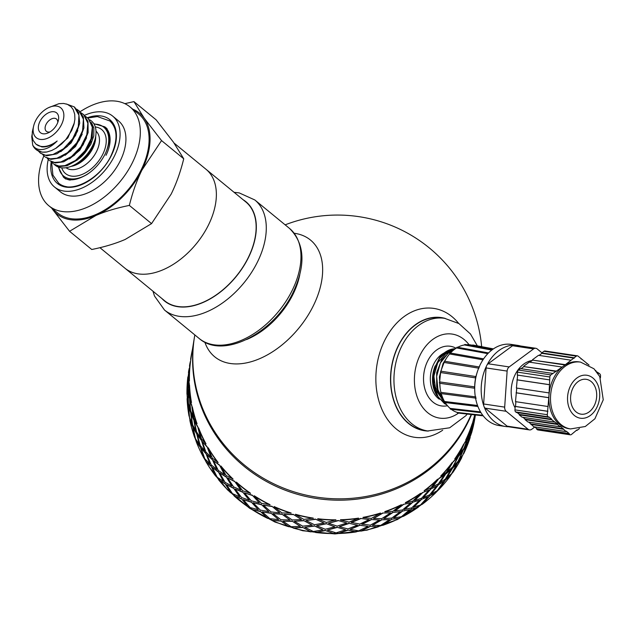 <?xml version="1.0" encoding="UTF-8"?>
<svg xmlns="http://www.w3.org/2000/svg" width="635" height="635" viewBox="0 0 635 635"><rect width="100%" height="100%" fill="white"/><g stroke="black" fill="none" stroke-linecap="round" stroke-linejoin="round"><path stroke-width="0.95" d="M90.972 141.407L85.519 152.13A24.463 15.192 129.4 0 1 79.184 158.488M86.582 137.795L79.883 150.146L69.501 158.917M82.201 134.191L75.501 146.542L65.111 155.321M77.811 130.596L71.112 142.946L60.73 151.717M36.187 149.638L42.069 152.162L46.847 151.995A28.599 17.756 129.4 0 1 41.902 152.027A28.599 17.756 129.4 0 1 35.989 149.487A28.599 17.756 129.4 0 1 32.703 145.082C34.528 148.233 37.481 149.733 41.577 149.574C46.704 149.209 51.895 146.352 57.158 141.002A24.463 15.192 129.4 0 1 41.164 146.407A24.463 15.192 129.4 0 1 36.108 144.232A24.463 15.192 129.4 0 1 35.798 143.962L33.139 140.406L32.139 136.327L32.345 131.667L33.687 125.841A19.304 11.986 -50.6 0 0 40.243 139.398A19.304 11.986 -50.6 0 0 63.23 120.031A19.304 11.986 -50.6 0 0 48.633 107.625A19.304 11.986 -50.6 0 0 33.687 125.841M57.158 141.002C51.697 145.391 46.569 147.352 41.759 146.899L36.108 144.232M74.366 122.777L67.874 137.866L55.531 148.534M40.465 153.146L46.76 155.797L56.864 153.805L67.318 146.479L75.597 135.453L79.716 123.222L78.637 112.57L74.597 107.188M32.703 145.082L31.75 136.628L32.083 134.485M66.278 103.95L74.255 106.894L78.946 115.181L78.303 126.603L72.715 138.7L63.532 148.757L52.951 154.519L45.823 155.242L43.49 154.726L40.172 152.908L38.473 151.138M76.605 109.141L79.05 110.847L83.407 119.174L82.566 130.667L76.803 142.74L67.516 152.67L56.936 158.234L50.213 158.845L45.18 157.028L50.84 159.361L60.285 157.821L70.81 150.924L79.383 140.137L83.939 127.905L83.336 116.991L78.97 110.776M80.994 112.744L83.693 114.681L87.86 123.174L86.812 134.739L80.883 146.772L71.509 156.575L60.928 161.941L54.602 162.441L49.57 160.631L55.229 162.965L63.714 161.79L74.295 155.337L83.137 144.812L88.122 132.596L87.995 121.452L83.502 114.49M44.553 156.512L42.862 154.734M85.376 116.348L88.328 118.523L92.305 127.175L91.059 138.811L84.963 150.812L75.494 160.472L64.921 165.64L58.984 166.045L53.959 164.227L59.619 166.56L67.151 165.711L77.764 159.718L86.86 149.471L92.258 137.295L92.615 125.944L87.86 118.062M48.943 160.107L47.252 158.337M48.633 107.625L58.976 103.672L63.611 103.449L67.413 104.346L71.112 106.783L73.239 109.672L74.716 114.221L74.89 119.277L74.025 124.19L71.723 130.429L65.857 139.557L61.659 143.947L56.253 148.09L51.649 150.511L46.847 151.995M69.564 231.291L52.229 208.915A65.159 40.457 -50.6 0 0 95.933 215.455A65.159 40.457 -50.6 0 0 141.923 170.101C136.779 180.515 132.588 192.286 129.357 205.415C116.681 207.978 105.537 211.32 95.933 215.455L69.564 231.291L91.757 249.499C104.434 246.944 115.57 243.594 125.174 239.458L151.551 223.623L171.164 194.104C176.316 183.69 180.499 171.918 183.737 158.79L173.458 142.2L156.131 119.825L133.937 101.608L144.208 118.197A65.159 40.457 -50.6 0 0 132.794 109.204M51.665 208.082A65.159 40.457 -50.6 0 0 52.229 208.915L51.618 208.042M124.865 103.656L133.937 101.608M144.208 118.197L161.544 140.581L141.923 170.101A65.159 40.457 -50.6 0 0 144.208 118.197M129.357 205.415L151.551 223.623M161.544 140.581L183.737 158.79M53.332 163.711L51.641 161.941M54.546 164.671A28.599 17.756 -50.6 0 0 61.055 167.743A28.599 17.756 -50.6 0 0 73.096 165.513A28.599 17.756 -50.6 0 0 95.234 138.533A28.599 17.756 -50.6 0 0 89.646 119.793M91.456 122.611L93.861 127.952L93.805 135.866L90.853 144.272L85.519 152.13M50.07 131.882A7.961 4.945 129.4 0 1 48.022 132.024A7.961 4.945 129.4 0 1 46.379 131.318A7.961 4.945 129.4 0 1 47.601 122.023A7.961 4.945 129.4 0 1 56.475 119.007A7.961 4.945 129.4 0 1 57.753 122.515M43.029 133.787A12.787 7.945 129.4 0 1 39.418 122.587A12.787 7.945 129.4 0 1 52.149 111.704A12.787 7.945 129.4 0 1 58.317 120.721A12.787 7.945 129.4 0 1 48.419 132.786A12.787 7.945 129.4 0 1 43.029 133.787M84.479 115.356A45.855 28.472 129.4 0 1 112.681 116.11A45.855 28.472 129.4 0 1 110.403 163.076A45.855 28.472 129.4 0 1 63.984 191.071A45.855 28.472 129.4 0 1 54.515 187.007A45.855 28.472 129.4 0 1 48.26 159.496M112.681 116.11L118.531 120.912A45.855 28.472 129.4 0 1 116.253 167.87A45.855 28.472 129.4 0 1 69.834 195.874A45.855 28.472 129.4 0 1 60.365 191.802L54.515 187.007M80.081 111.744A63.952 39.711 129.4 0 1 130.016 106.918A63.952 39.711 129.4 0 1 126.833 172.418A63.952 39.711 129.4 0 1 62.087 211.471A63.952 39.711 129.4 0 1 48.879 205.796A63.952 39.711 129.4 0 1 43.863 155.892M130.016 106.918L138.787 114.117A63.952 39.711 129.4 0 1 135.604 179.618A63.952 39.711 129.4 0 1 70.866 218.67A63.952 39.711 129.4 0 1 57.658 212.995L48.879 205.796M174.069 143.073L206.058 169.315A63.952 39.711 129.4 0 1 202.875 234.815A63.952 39.711 129.4 0 1 138.128 273.868A63.952 39.711 129.4 0 1 124.92 268.192L164.695 300.823A63.952 39.711 129.4 0 0 177.903 306.499A63.952 39.711 129.4 0 0 242.649 267.446A63.952 39.711 129.4 0 0 245.832 201.954L206.058 169.315A63.952 39.711 129.4 0 1 202.875 234.815A63.952 39.711 129.4 0 1 138.128 273.868A63.952 39.711 129.4 0 1 124.92 268.192L99.917 247.674M162.028 298.633A64.191 39.862 -50.6 0 0 248.317 257.842A64.191 39.862 -50.6 0 0 243.157 199.763M471.194 414.504A144.796 138.819 -170.7 0 1 275.511 484.64A144.796 138.819 -170.7 0 1 194.548 336.542L194.326 337.899A144.796 138.819 -170.7 0 0 298.958 494.728A144.796 138.819 -170.7 0 0 471.535 414.544A144.796 138.819 -170.7 0 1 467.939 422.402A144.796 138.819 -170.7 0 1 307.618 496.856A144.796 138.819 -170.7 0 1 192.659 363.545A144.796 138.819 -170.7 0 1 194.326 337.899L191.127 357.529A144.796 138.819 9.3 0 0 190.889 359.045L190.262 363.363M445.238 318.421A57.198 42.029 98.5 0 0 440.968 317.532A57.198 42.029 98.5 0 0 391.374 367.935A57.198 42.029 98.5 0 0 424.021 430.657A57.198 42.029 98.5 0 0 428.363 431.062M458.676 323.413A65.159 47.887 98.5 0 0 395.002 324.953A65.159 47.887 98.5 0 0 382.246 410.091A65.159 47.887 98.5 0 0 442.674 430.22M204.859 342.178A75.501 46.879 -50.6 0 0 253.968 360.855A75.501 46.879 -50.6 0 0 313.222 306.006A75.501 46.879 -50.6 0 0 294.227 233.267M424.156 490.696L430.808 488.013L437.626 479.155A144.796 138.819 9.3 0 1 424.156 490.696M439.087 478.282L432.205 487.061L438.38 483.854L444.675 474.536L439.087 478.282L432.371 487.236M446.008 473.535L439.642 482.79L445.31 479.1L451.041 469.352L446.008 473.535L439.817 482.949M443.754 481.449L437.983 485.053L443.754 481.449L437.277 490.625L431.268 493.998L438.158 485.211M436.697 486.092L430.419 489.196L436.697 486.092L429.704 494.784L423.204 497.649L430.586 489.371M428.998 490.125L422.259 492.697L428.998 490.125L421.521 498.292L414.591 500.61L422.41 492.879M450.128 476.258L444.897 480.306L450.128 476.258A145.034 139.057 -170.7 0 1 438.714 489.72L444.897 480.306M456.882 463.788L452.223 468.249L446.421 477.941L451.541 473.797L456.882 463.788L452.422 468.384L446.611 478.084M445.087 480.457L438.714 489.72M451.239 469.487L446.191 473.686M437.983 485.053L431.268 493.998M444.865 474.686L439.261 478.441M430.419 489.196L423.204 497.649M424.307 490.879A145.034 139.057 9.3 0 0 437.801 479.322M422.259 492.697L414.591 500.61M452.501 472.551L457.708 462.47L452.501 472.551A144.796 138.819 -170.7 0 1 449.937 476.123M462.693 455.247A144.796 138.819 -170.7 0 1 461.542 457.533L457.708 462.47M470.217 436.562A144.796 138.819 -170.7 0 1 469.956 437.388L470.186 437.459A145.034 139.057 -170.7 0 1 463.709 453.707L466.86 444.548M463.526 449.485L459.145 460.018L463.526 449.485L466.939 444.325L469.956 437.388M187.873 380.024L187.841 380.786M187.69 384.389L187.793 382.969M189.032 416.108A145.034 139.057 -170.7 0 1 187.079 398.701L188.452 404.701L189.032 416.108L188.452 404.701M194.62 437.348A145.034 139.057 -170.7 0 1 189.865 420.41L192.643 426.18L194.62 437.348L192.643 426.18M430.26 497.792L424.45 502.65L397.375 519.549L367.03 530.146L334.947 533.94L302.704 530.741L275.003 522.057L249.571 508.23L227.449 489.807L209.526 467.511L203.613 457.525A145.034 139.057 -170.7 0 1 196.151 441.484L200.271 446.818L203.597 457.533L200.271 446.818M215.725 476.163A145.034 139.057 -170.7 0 1 205.78 461.399L211.153 466.098L215.725 476.163L211.153 466.098M230.711 492.784A145.034 139.057 -170.7 0 1 218.503 479.663L225.02 483.545L230.711 492.784L225.02 483.545M248.19 506.976A145.034 139.057 -170.7 0 1 234.021 495.824L241.522 498.729L248.19 506.976L241.522 498.729M267.724 518.398A145.034 139.057 -170.7 0 1 251.944 509.492L260.255 511.27L267.724 518.398L260.255 511.27M288.846 526.764A145.034 139.057 -170.7 0 1 271.844 520.319L280.765 520.875L288.846 526.764L280.765 520.875M311.015 531.876A145.034 139.057 -170.7 0 1 293.211 528.05L302.546 527.296L311.015 531.876L302.546 527.296M333.7 533.598A145.034 139.057 -170.7 0 1 315.531 532.487L325.056 530.376L333.7 533.598L325.056 530.376M356.346 531.892A145.034 139.057 -170.7 0 1 338.249 533.527L347.742 530.042L356.346 531.892L347.742 530.042M378.381 526.796A145.034 139.057 -170.7 0 1 360.815 531.138L370.054 526.304L378.381 526.796L370.054 526.304M399.264 518.446A145.034 139.057 -170.7 0 1 382.667 525.383L391.43 519.247L399.264 518.446L391.43 519.247M418.497 507.04A145.034 139.057 -170.7 0 1 403.265 516.406L411.345 509.048L418.497 507.04L411.345 509.048M435.594 492.863A145.034 139.057 -170.7 0 1 422.1 504.42L429.316 495.967L435.594 492.863L429.316 495.967M405.471 502.864L405.352 502.658A144.796 138.819 9.3 0 0 420.56 493.316L412.806 501.126L405.471 502.864A145.034 139.057 9.3 0 0 420.703 493.498M410.774 502.96L403.257 504.373L394.708 510.921L402.487 509.992L410.774 502.96L403.257 504.373M419.6 500.269L412.448 502.277L404.249 509.429L411.702 507.889L419.6 500.269L412.448 502.277M427.895 496.895L421.156 499.467L413.345 507.19L420.418 505.063L427.895 496.895L421.156 499.467M384.873 511.842L384.786 511.627A144.796 138.819 9.3 0 0 401.368 504.698L392.851 511.334L384.873 511.842A145.034 139.057 9.3 0 0 401.479 504.904M454.906 459.137L454.708 459.01A144.796 138.819 9.3 0 0 463.748 443.992L459.24 454.462L454.906 459.137A145.034 139.057 9.3 0 0 463.963 444.095M447.524 471.17L453.326 461.478L447.524 471.17M447.715 471.313L452.644 467.035L457.986 457.017L453.326 461.478M440.928 476.179L440.746 476.02A144.796 138.819 9.3 0 0 452.144 462.582L446.413 472.329L440.928 476.179A145.034 139.057 9.3 0 0 452.342 462.717M359.577 525.439L350.139 529.376L359.529 525.208L368.022 526.375L359.529 525.208M348.877 523.502L339.36 526.756L348.845 523.272L357.449 525.121L348.845 523.272M338.074 520.716L328.533 523.28L338.066 520.486L346.718 523.018L338.066 520.486M317.738 518.954L317.77 518.724A144.796 138.819 9.3 0 0 335.907 519.827L326.366 522.486L317.738 518.954A145.034 139.057 9.3 0 0 335.915 520.057M336.971 527.487L327.43 530.05L336.963 527.256L345.615 529.788L336.963 527.256M326.152 523.835L316.635 525.716L326.16 523.605L334.804 526.828L326.16 523.605M315.373 519.335L305.943 520.533L315.397 519.105L323.985 523.01L315.397 519.105M295.418 514.509L295.481 514.286A144.796 138.819 9.3 0 0 313.261 518.104L303.824 519.398L295.418 514.509A145.034 139.057 9.3 0 0 313.222 518.335M233.347 488.22L226.489 484.648L233.513 488.053L239.72 496.816L233.513 488.053M225.941 476.925L219.607 472.892L226.123 476.774L231.815 486.013L226.123 476.774M219.194 465.058L213.423 460.613L219.392 464.923L224.536 474.599L219.392 464.923M207.986 447.858L208.193 447.746A144.796 138.819 9.3 0 0 218.123 462.486L212.28 458.097L207.986 447.858A145.034 139.057 9.3 0 0 217.932 462.621M218.091 471.829L212.32 467.384L218.281 471.694L223.433 481.37L218.281 471.694M212.058 459.454L206.883 454.628L212.257 459.327L216.829 469.392L212.257 459.327M206.764 446.611L202.216 441.468L206.978 446.5L210.939 456.914L206.978 446.5M198.358 427.942L198.588 427.871A144.796 138.819 9.3 0 0 206.018 443.889L201.382 438.785L198.358 427.942A145.034 139.057 9.3 0 0 205.803 443.992M205.661 453.382L201.112 448.231L205.875 453.271L209.836 463.685L205.875 453.271M201.16 440.142L197.255 434.713L201.382 440.047L204.7 450.763L201.382 440.047M197.469 426.561L194.239 420.91L197.699 426.482L200.35 437.451L197.699 426.482M192.08 406.876L192.318 406.829A144.796 138.819 9.3 0 0 197.056 423.736L193.738 418.116L192.08 406.876A145.034 139.057 9.3 0 0 196.834 423.807M196.366 433.332L193.135 427.68L196.588 433.253L199.247 444.222L196.588 433.253M193.516 419.473L190.976 413.647L193.746 419.41L195.723 430.578L193.746 419.41M191.532 405.4L189.69 399.447L191.77 405.36L193.048 416.671L191.77 405.36M191.238 402.566A145.034 139.057 9.3 0 1 189.293 385.159L189.532 385.151A144.796 138.819 9.3 0 0 191.476 402.526L189.54 396.597L188.92 377.627L188.214 389.065L189.198 395.097L189.333 383.643M471.21 430.657L474.281 420.743L475.385 414.972M188.976 373.253L188.944 374.015M188.793 377.619L188.897 376.206M188.222 396.724L187.817 384.397L188.436 403.368L190.135 409.337L189.555 397.931L188.182 391.93L189.317 397.947M190.063 363.339L190.302 363.371A144.796 138.819 9.3 0 0 189.397 380.786L188.889 374.753L190.063 363.339A145.034 139.057 9.3 0 0 189.159 380.786M189.198 395.097L189.325 389.953M190.135 409.337L189.555 397.931M190.429 412.171L188.587 406.217L190.659 412.131L191.945 423.442L190.659 412.131M220.71 466.122L220.901 465.979A144.796 138.819 9.3 0 0 233.093 479.076L226.163 475.567L220.71 466.122A145.034 139.057 9.3 0 0 232.918 479.242M234.45 481.449L227.592 477.877L234.617 481.282L240.824 490.045L234.617 481.282M242.475 492.133L235.125 489.053L242.626 491.958L249.293 500.205L242.626 491.958M251.055 502.15L243.261 499.61L251.19 501.967L258.286 509.667L251.19 501.967M236.228 482.282L236.395 482.116A144.796 138.819 9.3 0 0 250.539 493.244L242.697 490.776L236.228 482.282A145.034 139.057 9.3 0 0 250.396 493.435M252.159 495.387L244.364 492.839L252.293 495.197L259.39 502.896L252.293 495.197M261.239 504.698L253.055 502.722L261.358 504.5L268.835 511.627L261.358 504.5M270.772 513.278L262.231 511.897L270.875 513.072L278.67 519.589L270.875 513.072M254.159 495.951L254.286 495.76A144.796 138.819 9.3 0 0 270.042 504.65L261.461 503.349L254.159 495.951A145.034 139.057 9.3 0 0 269.938 504.857M271.875 506.508L263.334 505.127L271.978 506.301L279.773 512.818L271.978 506.301M281.789 514.318L272.947 513.548L281.869 514.104L289.949 519.994L281.869 514.104M292.013 521.335L282.924 521.2L292.084 521.113L300.387 526.351L292.084 521.113M274.05 506.786L274.145 506.571A144.796 138.819 9.3 0 0 291.124 513.001L282.003 512.969L274.05 506.786A145.034 139.057 9.3 0 0 291.052 513.223M293.116 514.564L284.028 514.429L293.187 514.342L301.49 519.581L293.187 514.342M303.601 520.756L294.315 521.279L303.649 520.525L312.118 525.105L303.649 520.525M314.262 526.105L304.84 527.304L314.293 525.875L322.882 529.78L314.293 525.875M340.463 519.986L340.447 519.755A144.796 138.819 9.3 0 0 358.513 518.12L349.091 522.153L340.463 519.986A145.034 139.057 9.3 0 0 358.553 518.35M379.484 520.033L371.157 519.533L361.871 524.145L370.332 525.177L379.484 520.033L371.157 519.533M369.125 519.605L360.632 518.438L351.219 522.375L359.799 524.081L369.125 519.605L360.632 518.438M381.524 520.017L372.42 525.288L381.437 519.795L389.549 519.636L381.437 519.795M363.022 517.596L362.974 517.374A144.796 138.819 9.3 0 0 380.508 513.04L371.435 518.406L363.022 517.596A145.034 139.057 9.3 0 0 380.587 513.263M382.627 513.247L373.523 518.525L382.548 513.024L390.652 512.866L382.548 513.024M392.628 512.691L383.77 518.612L392.533 512.477L400.375 511.675L392.533 512.477M402.265 511.35L393.708 517.898L402.153 511.143L409.67 509.722L402.153 511.143M453.604 465.78L458.811 455.7L453.604 465.78M453.803 465.907L458.137 461.232L462.859 450.866L458.811 455.7M460.042 453.136L464.63 442.714L460.042 453.136M460.248 453.255L463.963 448.231L468.043 437.555L464.63 442.714M465.915 440.166L465.693 440.071A144.796 138.819 9.3 0 0 472.162 423.847L468.979 434.848L465.915 440.166A145.034 139.057 9.3 0 0 472.392 423.918M472.313 423.894L473.44 419.671A144.796 138.819 9.3 0 0 474.726 414.901M464.812 446.937L467.876 441.619L471.059 430.617L464.59 446.842L467.963 437.777M464.844 442.817L468.535 436.118M472.71 422.442L469.44 433.411M474.551 416.727L472.94 422.505M469.662 433.491L472.059 427.926L474.789 416.782M471.289 430.689L468.757 436.205M459.145 460.018L462.859 455.001L466.939 444.325L463.74 449.588M461.542 457.533L457.914 462.59M461.756 457.637A145.034 139.057 -170.7 0 1 452.699 472.678M403.376 504.579L394.811 511.127M412.583 502.475L404.368 509.635M429.482 496.141L422.1 504.42M421.307 499.65L413.48 507.381M462.859 450.866L459.026 455.819M411.48 509.246L403.265 516.406M393.708 517.898L401.383 516.763L409.67 509.722M383.77 518.612L391.747 518.104L400.375 511.675M373.523 518.525L381.746 518.66L390.652 512.866M457.986 457.017L453.525 461.613M391.525 519.462L382.667 525.383M372.42 525.288L380.635 525.431L389.549 519.636M360.68 518.668L351.242 522.605M371.221 519.755L361.918 524.367M370.11 526.526L360.815 531.138M350.139 529.376L358.696 530.852L368.022 526.375M339.36 526.756L347.988 528.923L357.449 525.121M328.533 523.28L337.193 526.129L346.718 523.018M347.766 530.273L338.249 533.527M327.43 530.05L336.09 532.9L345.615 529.788M316.635 525.716L325.263 529.257L334.804 526.828M305.943 520.533L314.484 524.748L323.985 523.01M325.041 530.606L315.531 532.487M304.84 527.304L313.38 531.519L322.882 529.78M294.315 521.279L302.72 526.169L312.118 525.105M284.028 514.429L292.235 519.978L301.49 519.581M302.498 527.518L293.211 528.05M282.924 521.2L291.132 526.748L300.387 526.351M272.947 513.548L280.9 519.74L289.949 519.994M263.334 505.127L270.994 511.929L279.773 512.818M280.678 521.089L271.844 520.319M262.231 511.897L269.883 518.7L278.67 519.589M253.055 502.722L260.358 510.119L268.835 511.627M244.364 492.839L251.269 500.801L259.39 502.896M260.136 511.469L251.944 509.492M243.261 499.61L250.166 507.571L258.286 509.667M235.125 489.053L241.586 497.546L249.293 500.205M227.592 477.877L233.569 486.87L240.824 490.045M241.371 498.904L234.021 495.824M226.489 484.648L232.466 493.641L239.72 496.816M219.607 472.892L225.06 482.338L231.815 486.013M213.423 460.613L218.313 470.479L224.536 474.599M224.838 483.695L218.503 479.663M212.32 467.384L217.21 477.25L223.433 481.37M206.883 454.628L211.169 464.868L216.829 469.392M202.216 441.468L205.883 452.025L210.939 456.914M210.955 466.217L205.78 461.399M201.112 448.231L204.78 458.795L209.836 463.685M197.255 434.713L200.271 445.556L204.7 450.763M194.239 420.91L196.588 431.975L200.35 437.451M200.057 446.913L196.151 441.484M193.135 427.68L195.477 438.745L199.247 444.222M190.976 413.647L192.635 424.886L195.723 430.578M189.69 399.447L190.643 410.813L193.048 416.671M192.413 426.244L189.865 420.41M188.587 406.217L189.54 417.584L191.945 423.442M189.095 383.651L188.682 377.611M188.293 387.556L188.905 376.118M189.143 373.269L190.468 361.879M188.214 404.717L187.079 398.701M187.571 384.381L187.111 395.835L188.095 401.868M188.666 376.11L188.96 370.11L187.777 381.524L188.055 387.556M190.23 361.847L188.905 373.253M190.587 359.323L190.706 358.648M188.039 380.04L189.365 368.649M189.786 365.816L189.968 363.109M187.19 394.327L187.801 382.889M186.952 394.327A145.034 139.057 -170.7 0 1 187.857 376.88L188.095 376.904M187.563 382.881L187.857 376.88M189.127 368.617L187.801 380.016M189.484 366.093L189.595 365.419M189.857 363.784L189.547 365.776M188.682 372.586L188.865 369.88M188.436 372.547A145.034 139.057 -170.7 0 1 188.674 371.03A145.034 139.057 -170.7 0 1 188.714 370.824M192.413 349.615A145.034 139.057 9.3 0 0 190.889 357.489L190.889 359.045M190.889 357.489A145.034 139.057 9.3 0 0 190.651 359.013M474.964 414.925A145.034 139.057 9.3 0 1 473.678 419.735L475.139 414.941M475.163 415.33L472.337 426.442M475.409 414.972L474.615 419.283L475.417 414.972M473.448 423.497L471.607 429.212M475.147 416.584L473.821 422.045M475.043 417.258L474.964 417.735A145.034 139.057 -170.7 0 1 471.464 433.276L471.233 433.213M474.059 422.1L471.464 433.276M471.837 429.276L468.559 440.261L470.956 434.697L473.678 423.553M470.186 437.459L467.431 442.889M467.654 442.976L463.709 453.707M446.818 357.64L443.071 363.537L439.404 376.912L440.118 388.136M439.737 380.968L440.571 372.237M440.753 371.411L443.992 362.712M453.834 349.853L450.151 351.457L441.587 359.926L436.682 372.65L436.666 386.596L441.603 398.455L444.468 401.677M444.357 401.201L437.991 390.176L436.642 376.372L440.38 362.934L448.246 353.1L453.358 350.242M442.611 399.74L435.65 389.771L433.88 376.095L437.745 362.728L446.016 353.608L449.802 351.663M443.436 400.661L433.546 384.016M455.366 348.726A28.678 21.074 98.5 0 0 439.523 357.735L434.316 368.475L432.927 382.429L436.594 395.16L444.508 403.646L446.675 404.725M436.523 395.018A26.789 19.685 -81.5 0 1 435.173 365.879M439.769 358.092A26.789 19.685 -81.5 0 1 451.834 350.607M446.524 404.527L438.277 397.248L433.689 385.024L434.165 370.967L439.515 358.45L448.397 350.496L455.351 348.742M424.505 430.482A56.952 41.854 -81.5 0 1 391.549 367.959A56.952 41.854 -81.5 0 1 441.381 317.841L444.619 318.325A56.952 41.854 -81.5 0 0 401.669 346.329A56.952 41.854 -81.5 0 0 427.744 430.974L424.505 430.482M598.424 373.237L599.781 373.872A2.413 1.77 -81.5 0 1 600.535 375.952L600.408 377.888M599.13 373.34L596.749 371.856M596.13 371.094L595.527 370.388M589.042 365.093L578.104 356.14A2.413 1.77 -81.5 0 0 577.429 355.838A2.413 1.77 -81.5 0 0 576.326 356.14L563.451 366.157A33.782 24.828 -81.5 0 1 578.937 361.871L580.557 362.109A33.782 24.828 -81.5 0 0 555.077 378.73A33.782 24.828 -81.5 0 0 570.54 428.935L585.303 426.498L594.924 418.767L603.25 399.788L599.773 376.611L593.955 368.768L580.557 362.109M576.397 430.308L576.993 430.395L576.842 429.982L571.429 434.499A2.413 1.77 -81.5 0 1 570.317 434.808A2.413 1.77 -81.5 0 1 569.643 434.499L537.274 429.649A2.413 1.77 98.5 0 0 537.948 429.958L570.317 434.808M537.274 429.649L536.654 429.141L569.024 433.991L569.643 434.499M576.993 430.395L579.43 428.601M570.54 428.935L568.92 428.696A33.782 24.828 -81.5 0 1 548.973 395.335L547.314 414.719L514.945 409.869A2.413 1.77 98.5 0 0 515.699 411.94L548.068 416.79A2.413 1.77 -81.5 0 1 547.314 414.719M548.068 416.79L548.688 417.298L548.894 416.885L551.815 419.283L551.609 419.703L557.601 424.029L557.395 424.45L560.316 426.847L560.522 426.426L566.102 431.594L566.309 431.173L569.23 433.578L569.024 433.991M514.945 409.869L515.175 406.448L547.545 411.297M549.839 376.984A2.413 1.77 -81.5 0 1 550.878 374.904L518.509 370.054A2.413 1.77 98.5 0 0 517.469 372.134L549.839 376.984L548.973 395.335A33.782 24.828 -81.5 0 1 563.451 366.157L550.878 374.904M518.509 370.054L520.478 368.594L552.847 373.443M577.429 355.838L545.06 350.988A2.413 1.77 98.5 0 0 543.957 351.29L541.75 352.925L574.119 357.767M520.533 345.996A41.029 30.147 -81.5 0 0 517.684 345.376A41.029 30.147 -81.5 0 0 514.771 345.13A4.826 3.548 98.5 0 0 514.763 345.13A4.826 3.548 98.5 0 0 513.977 345.13A4.826 3.548 -81.5 0 0 512.548 345.75L533.591 348.901A4.826 3.548 -81.5 0 1 535.805 348.282A4.826 3.548 -81.5 0 1 537.154 348.893L541.909 352.798M533.591 348.901L509.191 366.927L488.156 363.776L512.548 345.75M534.781 427.022L531.701 429.3A4.826 3.548 -81.5 0 1 529.487 429.911L508.444 426.76A4.826 3.548 98.5 0 0 508.444 426.76A4.826 3.548 -81.5 0 1 507.095 426.148L485.148 408.138A4.826 3.548 -81.5 0 1 484.148 406.829A4.826 3.548 98.5 0 1 483.814 405.9A4.826 3.548 -81.5 0 1 483.64 403.979L486.092 367.935L507.127 371.086A4.826 3.548 -81.5 0 1 509.191 366.927M507.127 371.086L504.682 407.13L483.64 403.979M485.148 408.138L506.182 411.289A4.826 3.548 -81.5 0 1 504.682 407.13M506.182 411.289L528.137 429.3L507.095 426.148M529.487 429.911A4.826 3.548 -81.5 0 1 528.137 429.3M515.088 407.773A28.956 21.28 -81.5 0 1 513.485 378.484A28.956 21.28 -81.5 0 1 532.233 360.466M488.156 363.776A4.826 3.548 -81.5 0 0 486.981 365.085A4.826 3.548 98.5 0 0 486.513 366.014A4.826 3.548 -81.5 0 0 486.092 367.935M508.437 426.76A41.029 30.147 -81.5 0 1 505.523 426.522A41.029 30.147 -81.5 0 1 484.148 406.829M483.814 405.9A41.029 30.147 -81.5 0 1 486.513 366.014M486.981 365.085A41.029 30.147 -81.5 0 1 513.977 345.13M534.606 426.871L536.861 428.728L569.23 433.578M536.861 428.728L536.654 429.141M528.82 422.124L533.733 426.744L566.102 431.594M530.876 424.394L563.245 429.244M531.082 423.982L563.451 428.831M557.395 424.45L525.026 419.6L527.947 421.997L560.316 426.847M525.026 419.6L525.232 419.179L557.601 424.029M525.232 419.179L522.97 417.33M551.609 419.703L519.239 414.853L522.097 417.195L554.466 422.045M519.239 414.853L519.446 414.433L551.815 419.283M519.446 414.433L517.192 412.583M515.699 411.94L516.318 412.448L548.688 417.298M515.85 401.701L515.533 406.448L547.902 411.297M516.763 388.064L515.493 401.645L547.87 406.495M516.088 392.819L548.457 397.669M516.445 392.819L548.815 397.661M517.628 375.102L516.406 388.017L548.775 392.867M516.953 379.849L549.323 384.699M517.311 379.849L549.68 384.699M517.469 372.134L517.279 375.047L549.648 379.897M521.073 368.689L523.883 366.617L556.252 371.467M523.883 366.617L556.101 371.046M523.732 366.197L529.257 362.125L561.634 366.974M529.852 362.212L532.662 360.14L565.031 364.99M532.662 360.14L564.88 364.577M532.511 359.727L538.496 355.322L570.865 360.164M539.091 355.409L541.893 353.338L574.262 358.188M541.893 353.338L541.75 352.925M581.057 358.989L581.7 359.085M586.827 363.72L587.486 363.815M591.177 381.556A17.613 12.946 -81.5 0 1 595.638 402.193A17.613 12.946 -81.5 0 1 581.033 414.163A17.613 12.946 -81.5 0 1 570.833 394.819A17.613 12.946 -81.5 0 1 586.248 379.317A17.613 12.946 -81.5 0 1 591.177 381.556M505.523 426.522L499.054 425.545A41.029 30.147 -81.5 0 1 475.313 380.508A41.029 30.147 -81.5 0 1 511.207 344.4L517.684 345.376M458.224 412.734A0.77 0.564 -81.5 0 1 457.256 412.448A34.512 25.36 -81.5 0 1 451.215 409.273M482.767 415.274L457.256 412.448M450.969 409.083A0.77 0.564 -81.5 0 1 450.144 408.4A34.512 25.36 -81.5 0 1 445.151 402.542M477.901 406.464L445.119 402.495A0.77 0.564 -81.5 0 1 444.516 401.479A34.512 25.36 -81.5 0 1 441.254 393.621A0.77 0.564 -81.5 0 1 440.92 392.359A34.512 25.36 -81.5 0 1 439.73 383.286A0.77 0.564 -81.5 0 1 439.722 381.929A34.512 25.36 -81.5 0 1 440.722 372.554A0.77 0.564 -81.5 0 1 441.023 371.213A34.512 25.36 -81.5 0 1 444.119 362.45A0.77 0.564 -81.5 0 1 444.706 361.267A34.512 25.36 -81.5 0 1 449.588 353.965A0.77 0.564 -81.5 0 1 450.398 353.052L483.608 358.886M450.421 353.036A34.512 25.36 -81.5 0 1 456.597 347.932A0.77 0.564 -81.5 0 1 457.557 347.377M457.716 347.289A34.512 25.36 -81.5 0 1 464.463 344.948A0.77 0.564 -81.5 0 1 465.106 344.464L492.411 349.607M466.447 344.718A34.512 25.36 -81.5 0 1 471.138 345.003L493.046 349.155M472.44 345.249A0.77 0.564 -81.5 0 1 472.948 345.011L493.419 348.893M479.044 367.252A0.77 0.564 98.5 0 0 478.853 367.689M439.73 383.286L474.702 388.239A0.77 0.564 98.5 0 1 474.694 386.882A33.179 24.384 -81.5 0 1 475.647 377.92A0.77 0.564 98.5 0 1 475.948 376.579A33.179 24.384 -81.5 0 1 476.964 373.031M464.463 344.948L491.776 350.091M456.597 347.932L487.823 353.663M449.493 353.949L482.973 359.831M479.496 367.014L444.706 361.267M444.119 362.45L478.909 368.197M475.948 376.579L441.023 371.213M440.722 372.554L475.647 377.92M474.694 386.882L439.722 381.929M475.845 396.915L440.92 392.359M476.147 398.161L441.23 393.605L476.171 398.161M477.528 405.479L444.516 401.479M480.505 411.877L450.144 408.4M95.234 138.533L94.552 141.319A24.36 15.121 129.4 0 1 92.194 147.653A24.36 15.121 129.4 0 1 75.692 164.298L73.096 165.513M95.687 136.327A23.646 14.684 129.4 0 1 92.75 148.431A23.646 14.684 129.4 0 1 71.025 166.386M96.012 131.159A23.646 14.684 129.4 0 1 96.536 151.535A23.646 14.684 129.4 0 1 70.556 169.537A23.646 14.684 129.4 0 1 66.016 167.711M95.29 126.952A28.48 17.685 129.4 0 1 102.695 154.416A28.48 17.685 129.4 0 1 80.208 175.149A28.48 17.685 129.4 0 1 61.746 167.831M90.146 172.268A31.615 19.629 129.4 0 1 58.753 167.188M94.075 124.135A31.615 19.629 129.4 0 1 105.188 153.932M70.247 180.11A32.575 20.233 129.4 0 1 63.516 177.221L58.261 167.013M93.805 123.69L104.846 126.849A32.575 20.233 129.4 0 1 106.029 155.313M66.945 186.769A40.299 25.027 129.4 0 1 58.618 183.19A40.299 25.027 129.4 0 1 58.499 183.094M109.609 120.769A40.299 25.027 129.4 0 1 109.744 120.88C117.658 128.318 118.07 139.946 110.998 155.758C100.084 179.459 70.168 194.405 58.618 183.19M87.455 117.729A41.267 25.622 129.4 0 1 111.276 155.702A41.267 25.622 129.4 0 1 71.85 187.23A41.267 25.622 129.4 0 1 51.213 161.719M246.563 339.55A63.952 39.711 -50.6 0 0 292.902 294.529A63.952 39.711 -50.6 0 0 299.791 274.685M199.184 338.495A71.191 44.204 -50.6 0 0 292.092 290.608A71.191 44.204 -50.6 0 0 289.504 228.417C304.76 243.57 305.983 264.858 293.18 292.267C274.217 332.732 223.361 359.854 199.184 338.495L164.489 310.023A71.191 44.204 -50.6 0 0 257.397 262.136A71.191 44.204 -50.6 0 0 254.81 199.954L239.22 192.905L234.093 192.318M463.486 453.612A144.796 138.819 -170.7 0 1 463.09 454.43M187.325 398.693A144.796 138.819 -170.7 0 1 187.254 397.002M190.103 420.37A144.796 138.819 -170.7 0 1 189.547 417.608M189.54 417.536A144.796 138.819 -170.7 0 1 189.27 416.068M196.382 441.404A144.796 138.819 -170.7 0 1 194.85 437.277M205.986 461.288A144.796 138.819 -170.7 0 1 203.811 457.43M218.694 479.52A144.796 138.819 -170.7 0 1 215.916 476.028M234.188 495.657A144.796 138.819 -170.7 0 1 230.878 492.617M252.079 509.302A144.796 138.819 -170.7 0 1 248.333 506.786M271.939 520.113A144.796 138.819 -170.7 0 1 267.835 518.192M293.275 527.828A144.796 138.819 -170.7 0 1 288.917 526.542M315.555 532.257A144.796 138.819 -170.7 0 1 311.055 531.646M338.241 533.297A144.796 138.819 -170.7 0 1 333.7 533.36M360.767 530.916A144.796 138.819 -170.7 0 1 356.298 531.662M382.58 525.169A144.796 138.819 -170.7 0 1 378.301 526.582M403.146 516.199A144.796 138.819 -170.7 0 1 399.153 518.239M421.95 504.238A144.796 138.819 -170.7 0 1 418.354 506.857M438.539 489.561A144.796 138.819 -170.7 0 1 435.419 492.697M439.356 399.232A25.337 18.621 -81.5 0 1 433.776 363.99A25.337 18.621 -81.5 0 1 444.159 352.989M445.079 352.568A25.337 18.621 -81.5 0 1 448.231 351.623M447.477 405.717A30.162 22.169 -81.5 0 1 426.403 393.168A30.162 22.169 -81.5 0 1 427.617 361.101A30.162 22.169 -81.5 0 1 456.089 348.25M458.533 413.099A42.474 31.21 -81.5 0 1 421.481 405.694A42.474 31.21 -81.5 0 1 420.156 354.981A42.474 31.21 -81.5 0 1 469.051 344.726M543.957 351.29L576.326 356.14M570.476 385.937A21.717 15.962 -81.5 0 1 598.265 385.929A21.717 15.962 -81.5 0 1 582.176 418.346A21.717 15.962 -81.5 0 1 570.476 385.937M35.989 149.487L36.409 149.828M74.43 107.045L74.882 107.418M40.164 152.908L40.799 153.432M78.819 110.641L79.272 111.014M83.193 114.236L83.653 114.617M87.559 117.816L88.043 118.213M107.045 128.651L104.846 126.849L108.601 132.834C110.228 138.613 109.085 145.661 105.164 153.98C100.767 162.568 94.686 169.418 86.916 174.546C76.462 180.515 68.659 181.412 63.516 177.221L65.715 179.022M109.855 120.968L97.377 116.562L87.813 118.023M51.57 161.901L52.919 175.101L58.722 183.277M289.504 228.417L254.81 199.954M152.956 291.195L154.503 296.029L164.489 310.023M481.647 346.662A144.796 144.796 0 0 0 285.139 224.846M194.826 334.915A144.796 144.796 0 0 0 194.548 336.542M188.674 371.03L188.754 370.554M470.273 436.428L469.964 437.388M464.891 450.659L461.589 457.557M452.588 472.607L449.699 476.647M438.682 489.688L435.57 492.839M196.239 441.46L194.413 436.428M190.23 421.346L189.206 416.076M187.293 398.693L187.23 396.788M447.096 353.584L446.373 353.481M427.744 430.974L449.675 427.784L465.788 415.75L467.233 414.068M477.337 345.845L470.471 334.002L458.922 323.564L444.619 318.325M535.805 348.282L514.763 345.13M457.724 413.012L483.195 415.838M457.295 347.218L488.521 352.949M450.278 353.004L483.616 358.862M477.925 406.511L444.929 402.519M480.989 412.679L450.612 409.21"/></g></svg>
